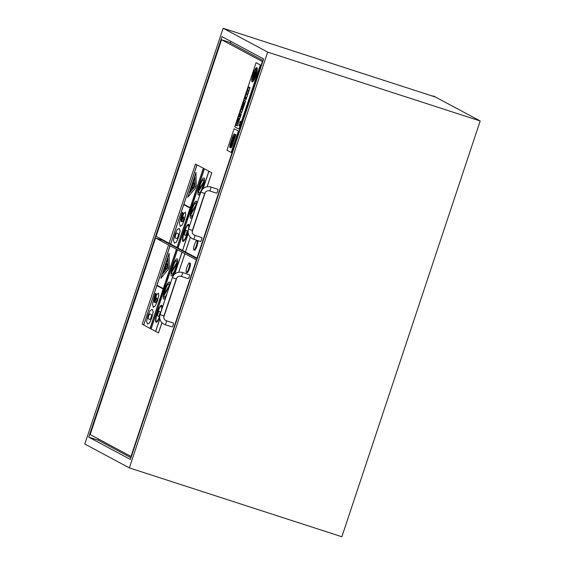 <?xml version="1.0" encoding="UTF-8"?>
<svg xmlns="http://www.w3.org/2000/svg" width="565" height="565" viewBox="0 0 565 565"><rect width="100%" height="100%" fill="white"/><g stroke="black" fill="none" stroke-linecap="round" stroke-linejoin="round"><path stroke-width="0.85" d="M480.186 120.967L267.669 52.107L223.133 28.25L84.814 444.034L129.357 467.898L341.867 536.75L480.186 120.967L435.396 97.025M223.133 28.25L435.608 97.095L433.383 95.902M166.018 242.11L166.159 241.672M221.989 36.647L263.622 58.951L130.395 459.444L88.762 437.141L221.989 36.647M88.762 437.141L98.359 440.255L98.727 439.153M164.542 241.319L164.683 240.881M230.499 43.046L231.014 41.478M130.967 457.721L98.359 440.255M267.669 52.107L129.357 467.898M193.795 249.963A4.972 1.038 -72 0 0 193.83 249.977A4.972 1.038 -72 0 0 196.345 245.563A4.972 1.038 -72 0 0 196.895 240.513A4.972 1.038 -72 0 0 194.402 244.836A4.972 1.038 -72 0 0 193.795 249.963M196.895 240.513L197.637 240.754A4.972 1.038 108 0 1 197.086 245.803A4.972 1.038 108 0 1 194.572 250.217A4.972 1.038 108 0 1 194.53 250.203M210.809 186.994L217.843 189.275A2.048 0.424 108 0 1 217.857 189.282A2.048 0.424 108 0 1 217.603 191.394A2.048 0.424 108 0 1 216.579 193.173L209.544 190.892C207.291 190.398 205.667 191.245 204.685 193.449L200.794 192.156C202.757 187.693 206.098 185.977 210.809 186.994A2.048 0.424 108 0 1 210.823 187.001A2.048 0.424 108 0 1 210.568 189.113A2.048 0.424 108 0 1 209.544 190.892M194.741 235.287L201.776 237.568A2.048 0.424 108 0 1 201.55 239.652A2.048 0.424 108 0 1 200.511 241.467A2.048 0.424 108 0 1 200.497 241.46L193.477 239.186A2.048 0.424 -72 0 0 193.477 239.186A2.048 0.424 -72 0 0 194.515 237.371A2.048 0.424 -72 0 0 194.741 235.287C192.644 234.383 191.853 232.766 192.382 230.428L204.685 193.449M195.469 164.027L211.811 172.77L195.469 164.027L169.105 243.261L156.145 236.304L221.537 39.734L228.564 42.008L263.099 60.512M262.704 61.712L221.537 39.734M188.272 233.437L182.601 250.486L197.312 258.283M262.344 61.592L196.952 258.163M173.37 246.05L175.757 246.82M186.323 272.415A4.972 1.038 -72 0 0 186.358 272.429A4.972 1.038 -72 0 0 188.88 268.015A4.972 1.038 -72 0 0 189.423 262.965A4.972 1.038 -72 0 0 186.937 267.287A4.972 1.038 -72 0 0 186.323 272.415M189.423 262.965L190.165 263.205A4.972 1.038 108 0 1 189.621 268.255A4.972 1.038 108 0 1 187.1 272.669A4.972 1.038 108 0 1 187.064 272.655M182.375 272.457A2.048 0.424 108 0 1 182.389 272.457L189.409 274.731A2.048 0.424 108 0 1 189.423 274.738A2.048 0.424 108 0 1 189.176 276.85A2.048 0.424 108 0 1 188.152 278.63L181.111 276.356C178.865 275.854 177.241 276.709 176.252 278.912L172.367 277.62C174.331 273.156 177.671 271.433 182.375 272.457A2.048 0.424 108 0 1 182.142 274.569A2.048 0.424 108 0 1 181.111 276.356M166.315 320.751L173.349 323.025A2.048 0.424 108 0 1 173.123 325.108A2.048 0.424 108 0 1 172.085 326.93A2.048 0.424 108 0 1 172.071 326.923L165.051 324.649A2.048 0.424 -72 0 0 166.089 322.827A2.048 0.424 -72 0 0 166.315 320.751C164.21 319.846 163.426 318.222 163.956 315.884L176.252 278.912M196.747 259.978L196.387 259.865L130.995 456.435L90.188 434.577L155.58 238.006L162.607 240.28L197.15 258.784M196.387 259.865L155.58 238.006M130.995 456.435L131.355 456.555M232.942 140.777L233.769 138.912A3.913 0.812 -72 0 0 234.355 134.47A3.913 0.812 -72 0 0 232.321 138.135L231.664 140.092L232.582 140.579L233.387 137.45L232.851 138.418L232.921 137.747A1.766 0.367 108 0 1 233.705 136.511A1.766 0.367 108 0 1 233.571 138.1L232.724 140.657L233.211 140.593M233.387 137.45L232.582 140.579M234.397 134.484L234.355 134.47A3.913 0.812 108 0 1 234.397 134.484A3.913 0.812 108 0 1 233.804 138.919L233.769 138.912M233.804 138.919L233.246 140.6M233.719 136.518A1.766 0.367 -72 0 0 232.957 137.761L232.921 137.747M232.957 137.761L232.724 138.347M229.927 147.5L230.732 147.931A3.948 0.819 -72 0 0 232.653 144.471L235.888 134.745L234.426 133.969A3.786 0.791 -72 0 0 234.426 133.962A3.786 0.791 -72 0 0 232.498 137.366L230.513 143.319A3.835 0.798 -72 0 0 229.927 147.5M232.618 144.449A3.863 0.805 108 0 1 230.795 147.74L229.99 147.31A3.623 0.756 108 0 1 230.548 143.341L232.533 137.387A3.63 0.756 108 0 1 234.369 134.152L235.789 134.915L232.618 144.449M231.671 140.092L230.548 143.341M230.591 143.355A3.623 0.756 -72 0 0 230.026 147.324L229.99 147.31M230.026 147.324L230.803 147.74M234.426 133.962L234.461 133.976A3.786 0.791 108 0 1 234.468 133.976L234.426 133.969A3.786 0.791 108 0 1 234.461 133.976L235.888 134.745M235.923 134.76L232.653 144.471M232.688 144.478A3.948 0.819 108 0 1 230.767 147.945L230.732 147.931M234.376 134.159A3.63 0.756 -72 0 0 232.603 137.295M231.29 142.076L230.343 144.923M234.298 138.489L235.21 135.741L234.298 138.489M235.21 135.741L234.411 138.545M232.406 143.284L231.699 145.233A2.451 0.509 108 0 1 230.492 147.324A2.451 0.509 108 0 1 230.471 147.317L230.449 147.31A2.451 0.509 -72 0 0 231.664 145.219L232.392 143.27L231.798 145.297L232.194 145.502L232.738 143.863A2.5 0.523 -72 0 0 233.168 140.89A2.5 0.523 -72 0 0 231.82 143.369L231.092 145.325L232.462 140.96L232.074 140.749L230.753 144.732A2.451 0.509 -72 0 0 230.449 147.31M233.204 140.897L233.168 140.89A2.5 0.523 108 0 1 233.204 140.897A2.5 0.523 108 0 1 232.78 143.877L232.272 145.396M232.074 140.749L232.498 140.968L231.113 145.318M238.345 130.981L234.115 128.721L226.961 150.226L231.191 152.486L238.381 130.995L231.191 152.486M234.115 128.721L238.381 130.995M180.157 226.388L182.234 224.941L184.303 220.018L185.659 214.594L185.334 212.157L183.639 213.747L181.174 221.311L181.047 219.277L183.102 212.779L182.375 212.391L181.273 215.491L179.38 223.267L180.327 226.452M185.369 212.165L185.694 214.608L184.345 220.025L182.234 224.941M183.837 216.946L183.067 217.56L181.64 221.614L183.032 217.546L183.802 216.932L183.681 219.665L182.989 221.205L181.979 221.819M182.375 212.391L183.138 212.793L181.082 219.291L181.21 221.325M182.269 224.948L180.193 226.396M190.85 206.91L190.13 209.078L190.73 208.958L190.949 206.96M190.539 208.195L190.765 207.503L190.737 208.294M190.765 207.638L190.575 208.21M190.384 208.775L190.228 209.128M190.984 206.974L190.885 208.471M190.928 208.485L190.73 208.958M191.005 206.783L191.507 206.613L191.726 204.615L191.168 206.43M191.627 204.565L191.507 206.613M191.521 205.957L191.549 205.159L191.316 205.851M191.542 205.293L191.351 205.865M189.84 211.578L190.504 209.601L189.96 210.858L189.784 209.693L189.593 210.251L189.882 211.593L190.504 209.601M189.784 209.693L189.995 210.872M193.407 198.788L193.209 199.396L193.802 199.713L193.59 198.937L194.593 197.319L194 197.001L194.205 197.771L193.407 198.788M194 197.001L194.635 197.333L193.626 198.951L193.802 199.713M187.241 218.853L186.81 218.627L186.62 219.206L187.213 219.524L187.403 218.062L187.241 218.853M187.403 218.062L187.213 219.524M187.241 218.846L186.81 218.627M194.996 194.932L194.791 196.74L195.532 194.501L194.939 194.183L194.176 196.479L194.996 194.932M195.137 195.003L194.593 196.5M194.939 194.183L195.568 194.515L194.791 196.74M194.876 194.861L194.275 196.535M192.517 203.584L192.651 202.651L192.382 203.386L191.952 203.16L191.761 203.739L192.354 204.057L192.552 203.598L192.354 204.057M192.545 202.595L192.552 203.598M191.952 203.16L192.382 203.379M189.466 211.797L188.802 212.602L188.774 213.747L189.402 212.927L189.395 211.769L189.607 212.228L188.851 213.775M189.353 212.532L188.978 213.139L189.353 212.532M189.268 212.405L188.887 213.012L189.346 212.892M188.103 215.293L187.841 216.487M179.013 228.422L180.136 230.958L179.211 228.507L177.219 229.39L174.86 234.75L173.476 240.619L174.578 243.134M180.136 230.958L178.752 236.827L176.379 242.187L174.408 243.056M174.373 243.042L176.344 242.173L178.717 236.813L180.094 230.944M177.622 233.26C178.526 233.663 178.66 234.722 178.032 236.453C177.495 238.218 176.803 238.833 175.955 238.289C175.044 237.738 174.91 236.679 175.546 235.118C176.082 233.345 176.781 232.731 177.622 233.26L177.368 233.147M177.664 233.274C176.817 232.738 176.125 233.359 175.581 235.125C174.966 236.841 175.101 237.9 175.99 238.303L176.245 238.416M203.435 168.292L177.078 247.527L178.039 248.049L204.396 168.815M208.958 171.251L203.195 188.569M211.769 172.763L207.129 186.718M205.257 192.333L192.178 231.664M190.327 237.236L185.412 251.997M183.78 204.671L170.665 244.094L177.036 247.512L203.393 168.278M194.035 180.087L190.871 190.271M185.772 230.146L187.326 230.972L185.772 230.146L184.246 234.743L185.765 235.556L187.29 230.965M187.326 230.972L185.765 235.556M194.854 177.29L189.678 192.842M189.607 192.926L194.847 177.163L194.911 186.478L189.607 192.926M195.991 172.389L187.721 197.305L195.412 188.06L196.154 185.836L195.991 172.389L196.189 185.85L195.448 188.074L187.742 197.305M194.247 211.833A6.964 1.448 108 0 1 191.344 216.275A6.964 1.448 108 0 1 190.949 214.601L195.857 206.154A6.964 1.448 108 0 1 195.25 208.817M195.836 206.26L190.949 214.601M190.984 214.608A6.964 1.448 -72 0 0 191.358 216.282M191.118 213.146A6.964 1.448 108 0 1 193.244 206.225A6.964 1.448 108 0 1 195.631 203.026A6.964 1.448 108 0 1 196.027 204.7L191.118 213.146M195.652 203.033A6.964 1.448 -72 0 0 193.287 206.225A6.964 1.448 -72 0 0 191.175 213.047M196.592 204.784A8.955 1.865 -72 0 0 196.246 201.133A8.955 1.865 -72 0 0 191.768 208.916A8.955 1.865 -72 0 0 190.666 218.139A8.955 1.865 -72 0 0 190.73 218.168A8.955 1.865 -72 0 0 192.905 215.872M196.246 201.133L196.281 201.147A8.955 1.865 108 0 1 196.281 201.147A8.955 1.865 108 0 1 196.662 204.572M192.842 216.063A8.955 1.865 108 0 1 190.765 218.182A8.955 1.865 108 0 1 190.744 218.175M204.431 168.829L178.039 248.049M204.325 168.78L177.968 248.014M170.665 244.094L183.745 204.65L190.08 208.047L176.965 247.477M197.023 164.86L183.872 204.276L196.987 164.846M196.91 164.811L170.63 244.08M203.322 168.243L190.207 207.673L183.872 204.276M183.907 204.29L190.207 207.666M182.601 250.486L188.251 233.359M203.139 188.618L208.916 171.237M208.845 171.202L203.012 188.731M188.223 233.197L182.559 250.472M203.541 183.166A6.964 1.448 108 0 1 201.401 189.974A6.964 1.448 108 0 1 199.057 193.068A6.964 1.448 108 0 1 198.675 191.224L203.541 183.166M203.52 183.272L198.675 191.224M198.711 191.238A6.964 1.448 -72 0 0 199.078 193.075M198.873 189.727A6.964 1.448 108 0 1 201.006 182.912A6.964 1.448 108 0 1 203.351 179.818A6.964 1.448 108 0 1 203.739 181.669L198.873 189.727M203.372 179.825A6.964 1.448 -72 0 0 201.048 182.912A6.964 1.448 -72 0 0 198.929 189.635M201.882 190.017A8.955 1.865 -72 0 0 203.965 177.926A8.955 1.865 -72 0 0 199.487 185.708A8.955 1.865 -72 0 0 198.379 194.932A8.955 1.865 -72 0 0 198.449 194.96A8.955 1.865 -72 0 0 200.624 192.665M203.965 177.926L204 177.94A8.955 1.865 108 0 1 204 177.94A8.955 1.865 108 0 1 201.973 189.882M200.561 192.863A8.955 1.865 108 0 1 198.485 194.974A8.955 1.865 108 0 1 198.463 194.967L198.485 194.974M188.237 230.082A7.959 1.66 108 0 1 183.314 240.422A7.959 1.66 108 0 1 183.258 240.4A7.959 1.66 108 0 1 184.239 232.201A7.959 1.66 108 0 1 188.223 225.287A7.959 1.66 108 0 1 188.279 229.899M188.237 225.287A7.959 1.66 -72 0 0 184.261 232.257A7.959 1.66 -72 0 0 183.293 240.415A7.959 1.66 -72 0 0 183.335 240.429M188.872 227.985A8.955 1.865 -72 0 0 188.526 224.34A8.955 1.865 -72 0 0 184.049 232.123A8.955 1.865 -72 0 0 182.947 241.34A8.955 1.865 -72 0 0 183.011 241.368A8.955 1.865 -72 0 0 188.081 231.636M188.562 224.347L188.526 224.34A8.955 1.865 108 0 1 188.562 224.347A8.955 1.865 108 0 1 188.943 227.78M188.081 231.777A8.955 1.865 108 0 1 183.046 241.382A8.955 1.865 108 0 1 183.025 241.375L183.046 241.382M193.887 182.792L193.046 184.176L192.036 188.336L193.943 186.718L193.541 185.751L194.254 185.151L193.887 182.792L194.261 183.279M194.296 183.293L194.254 185.151M194.289 185.165L193.541 185.751M193.583 185.758L193.943 186.718M193.986 186.732L193.357 187.22M193.392 187.227L192.453 188.385M192.496 188.399L192.036 188.336M178.074 248.063L182.488 250.429M169.105 243.261L170.552 244.031M185.454 252.004L190.356 237.265M192.178 231.784L205.335 192.234M207.171 186.711L211.811 172.77M253.403 78.761L255.994 70.971L253.403 78.761M255.994 70.971L253.643 78.888M240.648 114.985L240.054 116.771M245.422 98.331L246.036 98.656L246.34 97.731L245.733 97.406L245.422 98.331M245.733 97.406L246.382 97.745L246.036 98.656M249.998 87.709L248.48 86.897L244.525 98.783L246.043 99.595L250.034 87.723L246.043 99.595M248.48 86.897L250.034 87.723M249.801 88.048L246.093 99.179L244.723 98.444L248.423 87.314L249.801 88.048M248.459 87.335L244.758 98.458L246.1 99.172M240.146 123.057L240.506 121.193L239.631 122.782L240.337 121.715L240.146 123.057M240.542 121.2L240.245 123.114M240.358 121.722L239.73 122.838M241.234 114.045L239.715 113.233L235.76 125.119L237.286 125.931L241.276 114.059L237.286 125.931M239.715 113.233L241.276 114.059M241.036 114.384L237.335 125.515L235.965 124.78L239.666 113.65L241.036 114.384M239.701 113.671L236.001 124.794L237.335 125.508M239.108 125.268L239.504 124.434L239.355 125.797L239.638 123.792L239.108 125.268M239.638 123.792L239.355 125.797M239.518 124.512L239.207 125.317M239.383 124.434L238.84 125.522M248.734 90.513L247.668 89.941L246.305 94.044L247.371 94.616L248.777 90.527L247.371 94.616M247.668 89.941L248.777 90.527M240.146 111.955L241.665 112.767L245.62 100.881L244.094 100.069L240.146 111.955M241.714 112.35L240.344 111.616L244.045 100.485L245.415 101.22L241.714 112.35M244.08 100.499L240.344 111.616M240.379 111.623L241.714 112.343M244.094 100.069L245.655 100.895L241.665 112.767M243.72 102.399L241.396 109.363M241.658 109.497L243.974 102.533L241.658 109.497M243.974 102.533L241.898 109.631M244.758 102.957L244.398 102.766L242.081 109.73L242.441 109.921L244.793 102.964L242.441 109.921M244.398 102.766L244.793 102.964M252.138 81.897A7.522 1.568 -72 0 0 252.195 81.918A7.522 1.568 -72 0 0 256.002 75.251A7.522 1.568 -72 0 0 256.828 67.609A7.522 1.568 -72 0 0 253.071 74.149A7.522 1.568 -72 0 0 252.138 81.897M252.393 81.141A6.724 1.398 108 0 1 253.219 74.213A6.724 1.398 108 0 1 256.588 68.372A6.724 1.398 108 0 1 255.846 75.194A6.724 1.398 108 0 1 252.442 81.162A6.724 1.398 108 0 1 252.393 81.141M256.602 68.379A6.724 1.398 -72 0 0 253.24 74.269A6.724 1.398 -72 0 0 252.428 81.155A6.724 1.398 -72 0 0 252.456 81.169M256.828 67.609L256.87 67.623A7.522 1.568 108 0 1 256.87 67.623A7.522 1.568 108 0 1 256.037 75.258A7.522 1.568 108 0 1 252.23 81.932A7.522 1.568 108 0 1 252.216 81.925L252.23 81.932M239.044 118.502L238.543 119.999M253.106 76.169L254.321 72.511L253.106 76.169M254.321 72.511L253.226 76.233M240.273 114.787L239.68 116.574M239.066 116.242L239.659 114.455L239.066 116.242M239.659 114.455L239.306 116.369M239.44 118.714L238.218 122.386M236.544 123.806L238.423 118.163L236.544 123.806M238.423 118.163L236.791 123.933M255.062 71.967L253.318 77.214M254.186 77.73L255.959 72.405L254.186 77.73M255.959 72.405L254.391 77.836M252.774 79.764L256.122 69.7L252.774 79.764M256.122 69.7L252.901 79.835M260.31 64.954L256.079 62.694L234.743 126.835L238.967 129.095L260.345 64.968L238.967 129.095M256.079 62.694L260.345 64.968M153.235 307.318L155.311 305.87L157.381 300.947L158.737 295.523L158.412 293.087L156.717 294.683L154.252 302.24L154.125 300.206L156.18 293.708L155.453 293.32L154.351 296.42L152.458 304.196L153.39 307.381M158.447 293.101L158.772 295.537L157.423 300.954L155.311 305.87M156.915 297.875L156.145 298.49L154.718 302.543L156.109 298.482L156.879 297.868L156.759 300.594L156.067 302.134L155.064 302.748M155.453 293.32L156.215 293.722L154.16 300.22L154.287 302.254M155.347 305.884L153.277 307.325M163.928 287.839L163.306 290.064L163.97 289.4L164.027 287.889M163.617 289.125L163.843 288.433L163.815 289.231M163.843 288.567L163.652 289.139M163.462 289.704L163.306 290.064M164.062 287.903L163.97 289.4M164.005 289.414L163.808 289.887M164.083 287.719L164.584 287.543L164.803 285.544L164.246 287.359M164.705 285.495L164.584 287.543M164.599 286.893L164.627 286.088L164.394 286.78M164.62 286.229L164.429 286.794M162.918 292.515L163.582 290.53L163.038 291.794L162.861 290.622L162.671 291.187L162.96 292.522L163.582 290.53M162.861 290.622L163.073 291.801M166.484 279.717L166.287 280.325L166.88 280.643L166.668 279.866L167.671 278.248L167.078 277.931L167.282 278.707L166.484 279.717M167.078 277.931L167.713 278.263L166.703 279.88L166.88 280.643M160.319 299.782L159.888 299.556L159.697 300.135L160.291 300.453L160.481 298.991L160.319 299.782L159.888 299.556M160.481 298.991L160.291 300.453M168.073 275.861L167.869 277.669L168.61 275.43L168.017 275.113L167.254 277.408L168.073 275.861M168.215 275.939L167.671 277.436M168.017 275.113L168.645 275.445L167.869 277.669M167.953 275.798L167.353 277.464M165.594 284.52L165.729 283.581L165.46 284.315L165.029 284.089L164.839 284.668L165.432 284.986L165.63 284.527L165.432 284.986M165.623 283.524L165.63 284.527M165.029 284.089L165.46 284.308M162.543 292.734L161.71 294.252L162.19 294.513L162.508 292.719L162.522 293.871L161.851 294.676M162.43 293.461L162.056 294.075L162.43 293.461M162.346 293.334L161.964 293.948L162.423 293.821M161.18 296.222L160.919 297.416M152.324 309.451L153.214 311.887L152.289 309.436L150.297 310.319L147.938 315.68L146.554 321.549L147.67 324.07M153.214 311.887L151.83 317.756L149.457 323.116L147.486 323.985M147.451 323.978L149.421 323.102L151.794 317.749L153.172 311.873M150.7 314.189C151.604 314.592 151.738 315.658 151.109 317.382C150.572 319.147 149.88 319.762 149.033 319.218C148.122 318.667 147.988 317.608 148.623 316.047C149.167 314.281 149.859 313.66 150.7 314.189L150.445 314.076M150.742 314.204C149.895 313.674 149.202 314.288 148.659 316.061C148.044 317.77 148.178 318.829 149.068 319.232L149.322 319.345M177.403 249.709L176.513 249.222L150.156 328.456L151.116 328.978L177.403 249.709L151.046 328.943M176.513 249.222L184.889 253.706L182.036 252.181L174.769 274.025M159.839 318.893L155.679 331.415L158.532 332.933L161.929 322.728M184.847 253.692L178.702 272.182M176.831 277.789L163.751 317.127M161.894 322.693L158.49 332.926M156.858 285.6L143.743 325.023L150.113 328.449L176.471 249.214M167.113 261.016L163.949 271.207M158.85 311.082L160.404 311.908L158.85 311.082L157.324 315.68L158.843 316.492L160.368 311.894M160.404 311.908L158.843 316.492M167.932 258.219L162.755 273.771M162.685 273.856L167.925 258.099L167.989 267.415L162.685 273.856M161.011 278.142L168.49 268.989L169.232 266.772L169.105 253.332L169.267 266.779L168.525 269.004L160.976 278.128M169.105 253.332L160.834 278.248M167.325 292.769A6.964 1.448 108 0 1 164.422 297.204A6.964 1.448 108 0 1 164.027 295.53L168.935 287.084A6.964 1.448 108 0 1 168.328 289.746M168.914 287.19L164.027 295.53M164.062 295.544A6.964 1.448 -72 0 0 164.436 297.211M164.196 294.075A6.964 1.448 108 0 1 166.322 287.154A6.964 1.448 108 0 1 168.709 283.955A6.964 1.448 108 0 1 169.105 285.636L164.196 294.075M168.73 283.962A6.964 1.448 -72 0 0 166.364 287.154A6.964 1.448 -72 0 0 164.253 293.984M169.67 285.713A8.955 1.865 -72 0 0 169.323 282.062A8.955 1.865 -72 0 0 164.846 289.845A8.955 1.865 -72 0 0 163.744 299.069A8.955 1.865 -72 0 0 163.808 299.097A8.955 1.865 -72 0 0 165.983 296.802M169.323 282.062L169.359 282.076A8.955 1.865 108 0 1 169.359 282.076A8.955 1.865 108 0 1 169.74 285.509M165.919 296.992A8.955 1.865 108 0 1 163.843 299.111A8.955 1.865 108 0 1 163.822 299.104L163.843 299.111M182.036 252.181L177.509 249.758L151.116 328.978M143.743 325.023L156.823 285.586L163.158 288.976L150.043 328.406M170.1 245.789L156.985 285.219L170.065 245.775M169.987 245.74L143.708 325.009M176.4 249.172L163.285 288.602L156.95 285.205M156.985 285.219L163.285 288.595M155.679 331.415L159.824 318.822M174.712 274.074L181.994 252.174M181.923 252.131L174.585 274.187M159.789 318.653L155.636 331.401M176.619 264.095A6.964 1.448 108 0 1 174.479 270.91A6.964 1.448 108 0 1 172.134 274.004A6.964 1.448 108 0 1 171.753 272.153L176.619 264.095M176.598 264.201L171.753 272.153M171.788 272.168A6.964 1.448 -72 0 0 172.156 274.004M171.951 270.656A6.964 1.448 108 0 1 174.084 263.848A6.964 1.448 108 0 1 176.428 260.755A6.964 1.448 108 0 1 176.817 262.598L171.951 270.656M176.45 260.762A6.964 1.448 -72 0 0 174.126 263.848A6.964 1.448 -72 0 0 172.007 270.564M171.456 275.868A8.955 1.865 -72 0 0 171.527 275.897A8.955 1.865 -72 0 0 176.054 267.951A8.955 1.865 -72 0 0 177.043 258.862A8.955 1.865 -72 0 0 172.565 266.645A8.955 1.865 -72 0 0 171.456 275.868M177.078 258.869L177.043 258.862A8.955 1.865 108 0 1 177.078 258.869A8.955 1.865 108 0 1 176.096 267.965A8.955 1.865 108 0 1 171.562 275.904A8.955 1.865 108 0 1 171.541 275.897L171.527 275.897M159.69 316.351A7.959 1.66 108 0 1 156.392 321.358A7.959 1.66 108 0 1 156.336 321.33A7.959 1.66 108 0 1 157.317 313.13A7.959 1.66 108 0 1 161.3 306.216A7.959 1.66 108 0 1 161.421 310.51M161.315 306.223A7.959 1.66 -72 0 0 157.338 313.187A7.959 1.66 -72 0 0 156.371 321.344A7.959 1.66 -72 0 0 156.413 321.358M161.95 308.914A8.955 1.865 -72 0 0 161.604 305.27A8.955 1.865 -72 0 0 157.126 313.052A8.955 1.865 -72 0 0 156.025 322.276A8.955 1.865 -72 0 0 156.088 322.304A8.955 1.865 -72 0 0 159.648 317.036M161.604 305.27L161.639 305.277A8.955 1.865 108 0 1 161.639 305.277A8.955 1.865 108 0 1 162.021 308.709M159.648 317.142A8.955 1.865 108 0 1 156.124 322.311A8.955 1.865 108 0 1 156.102 322.304L156.088 322.304M166.965 263.721L166.124 265.105L165.114 269.265L167.021 267.655L166.619 266.68L167.332 266.08L166.965 263.721L167.339 264.208M167.374 264.222L167.332 266.08M167.367 266.094L166.619 266.68M166.661 266.694L167.021 267.655M167.063 267.662L166.435 268.149M166.47 268.163L165.531 269.314M165.573 269.328L165.114 269.265M151.152 328.992L155.566 331.358M143.63 324.967L142.189 324.19L168.547 244.956M163.751 317.248L176.909 277.697M178.745 272.175L184.889 253.706M200.794 192.156L188.491 229.136L192.382 230.428M172.367 277.62L160.065 314.592L163.956 315.884M165.037 324.642A2.048 0.424 -72 0 0 165.051 324.649L163.779 324.105C160.248 321.866 159.012 318.695 160.065 314.592M194.572 250.217L193.83 249.977M188.491 229.136C187.439 233.232 188.675 236.403 192.206 238.649L193.477 239.186M187.1 272.669L186.358 272.429"/></g></svg>
